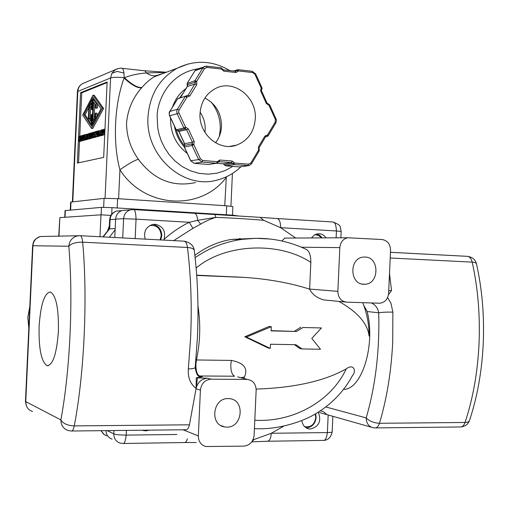 <?xml version="1.0" encoding="UTF-8"?>
<svg xmlns="http://www.w3.org/2000/svg" width="509" height="509" viewBox="0 0 509 509"><rect width="100%" height="100%" fill="white"/><g stroke="black" fill="none" stroke-linecap="round" stroke-linejoin="round"><path stroke-width="0.76" d="M187.204 86.708L187.541 85.811L187.261 83.247L194.896 70.796L196.493 69.332L194.979 70.745L202.817 67.971L204.344 66.539L206.571 66.145L206.959 67.43L221.453 69.052L221.052 67.773L206.654 66.176M187.153 83.47L194.992 80.67L196.703 81.351L204.529 68.639L202.817 67.971L194.992 80.67L195.023 82.331L196.703 81.351L196.767 84.679L195.055 83.991L187.325 86.517L180.51 97.563M184.411 145.587L184.322 146.916M200.12 112.247C203.708 117.579 205.394 123.471 205.172 129.922L204.942 132.435M184.678 143.691L192.408 142.189L192.23 143.831L193.827 144.728L192.046 145.479L192.23 143.831L184.544 145.396L184.722 143.78L178.945 131.487L177.526 130.654M259.011 149.372L250.912 162.912L251.529 163.771L249.162 165.597L233.879 164.604L225.519 165.8M261.626 89.438L261.251 88.261L261.95 87.815L255.626 73.837L254.92 74.269L261.251 88.261L260.614 89.985L260.901 91.474L266.379 103.569L267.072 103.104L261.607 91.028L260.901 91.474M25.456 401.461L60.87 419.906C63.071 423.577 67.532 425.575 74.25 425.893L189.437 424.805L196.105 388.443C197.638 382.253 201.437 378.842 207.5 378.206L196.289 377.812L196.105 388.443C190.315 383.977 187.726 377.455 188.343 368.891C192.714 368.891 195.011 368.331 195.233 367.212L197.422 337.333M84.379 82.872L82.28 83.769C79.563 85.493 78.081 88.044 77.826 91.423L77.432 91.798M225.474 177.202L226.021 177.749C200.457 211.356 144.607 208.537 119.92 169.783C128.064 164.006 134.217 160.5 138.384 159.266C130.52 148.253 126.576 136.138 126.544 122.93C127.797 109.448 132.83 97.734 141.642 87.783C137.513 88.286 131.666 85.06 124.107 78.106L124.463 77.692L124.126 77.654L123.986 73.01C123.56 70.089 122.847 68.518 121.842 68.301L121.67 68.282M117.509 68.696L115.371 69.631L111.859 73.29L110.568 77.953L77.826 91.423L72.774 201.787M255.27 118.813C254.106 131.895 247.889 140.662 236.628 145.116C219.233 151.707 198.472 134.071 200.037 113.494C201.017 101.596 206.387 93.166 216.134 88.197C234.14 79.118 257.013 97.353 255.27 118.813M215.561 142.819C219.188 138.104 221.167 132.645 221.498 126.442C221.447 113.405 215.905 103.938 204.892 98.04M315.23 413.976L315.752 417.685C314.505 424.621 310.808 427.617 304.662 426.669M306.106 427.808L306.615 427.814C312.138 427.14 315.306 423.723 316.127 417.558L315.631 413.741M320.358 410.782L323.33 411.609L327.039 414.695L319.531 412.57M301.805 420.568C302.537 425.155 304.916 427.935 308.963 428.902L310.445 429.023C319.06 426.618 321.65 421.013 318.227 412.201M149.71 225.589C156.677 224.902 160.513 228.248 161.226 235.635L160.081 239.911M160.736 239.949L161.779 235.686C161.538 229.438 158.534 225.684 152.764 224.424M226.88 427.127C242.672 427.668 245.332 399.883 229.61 398.687L228.172 398.598C212.743 397.834 209.384 424.996 224.679 426.943L226.88 427.127M135.159 238.6L136.049 219.144L123.598 218.685C124.056 214.162 126.327 211.216 130.419 209.848L133.498 209.587C135.019 209.638 135.865 212.826 136.049 219.144L189.272 222.287C180.211 226.734 171.8 232.428 164.025 239.383C165.934 231.137 162.982 226.098 155.175 224.259L152.535 224.475C145.867 226.95 143.417 231.83 145.192 239.128M58.395 331.365C56.715 353.831 52.923 365.271 47.013 365.691C41.254 361.632 38.627 348.506 39.117 326.314C40.669 304.261 44.455 292.815 50.474 291.988C56.155 295.589 58.796 308.708 58.395 331.365M149.411 430.15L145.771 430.888L142.183 430.226M363.833 284.257L365.061 284.238C379.536 283.787 379.536 257.09 365.055 257.032L363.292 257.096C349.034 258.069 349.568 284.416 363.833 284.257M314.944 234.668L318.589 235.425L321.567 237.894M322.152 237.894L319.76 235.374L316.725 233.981M326.078 237.875C324.348 235.349 322.063 233.975 319.232 233.739L317.062 233.905L314.575 234.872L311.387 237.951M187.274 153.432C175.936 144.683 170.35 132.862 170.509 117.967L170.515 117.802M172.487 107.1C175.147 99.242 179.677 93.039 186.065 88.483M179.728 97.804L183.285 92.982M163.993 73.143L157.02 75.345L154.386 76.732C150.276 79.092 146.121 82.668 141.922 87.465L141.642 87.783M91.442 109.569L91.747 102.843L89.406 107.316L88.903 118.406L90.901 121.39L91.206 114.665L91.773 114.48L91.321 124.311L88.292 119.761L88.903 106.343L92.453 99.541L92.002 109.371L91.442 109.569L92.733 109.658M95.546 108.137L95.686 105.077L93.637 102.156L92.784 120.792L95.17 116.351L95.31 113.291L95.889 113.1L95.692 117.363L92.078 124.075L93.211 99.261L96.316 103.677L96.125 107.94L95.546 108.137L97.359 108.054L96.125 107.94M186.364 95.794L188.12 95.259L195.271 83.272L195.023 82.331L187.236 84.78M259.043 151.001L258.553 150.072L258.496 146.821L259.106 147.693L259.196 150.893M94.362 99.37L93.211 99.261M92.746 124.139L92.078 124.075M96.373 117.426L95.692 117.363M95.889 113.1L97.124 113.214L96.984 116.287M94.795 103.804L94.133 118.285M97.55 103.887L97.359 108.054M97.48 103.785L96.316 103.677M92.562 124.12L91.321 124.311M92.511 114.544L91.773 114.48M91.626 105.522L90.627 107.431L90.118 118.514L90.971 119.793M90.118 118.514L88.903 118.406M90.627 107.431L89.406 107.316M92.002 109.371L92.746 109.441M93.198 99.611L92.453 99.541M184.404 145.504C180.587 140.923 177.87 135.693 176.267 129.795L169.682 115.797L169.23 113.545L169.879 111.401L177.571 98.943M246.401 337.06L271.284 326.721L271.093 330.888L296.454 331.474L303.027 327.497L321.453 327.949L311.788 338.409L320.492 349.25L302.06 348.939L295.856 344.695L270.495 344.23L270.304 348.398L246.401 337.06L244.797 336.767L269.178 326.396L271.284 326.721M267.791 441.252L323.043 440.4C325.124 440.959 326.568 438.351 327.382 432.574C330.882 432.485 332.479 432.217 332.167 431.766L332.861 416.317M197.447 378.142L196.156 388.062M115.193 228.554L109.219 228.91M199.261 376.208L201.589 376.736L199.445 375.973C197.028 374.643 195.85 370.737 195.908 364.259L196.461 359.971L195.92 359.971M387.61 297.542L390.988 303.37L392.872 312.106C387.196 312.004 382.475 312.227 378.709 312.774L367.161 311.527L363.757 305.349M271.106 330.64L296.454 331.474M270.304 348.398L268.205 347.997L244.797 336.767M302.06 348.939L299.865 348.538L294.406 344.669M321.453 327.949L303.027 327.497M294.558 331.181L300.825 327.179M338.809 301.385C357.515 311.909 367.606 323.476 369.082 336.074C369.14 324.634 367.021 313.499 362.739 302.677M343.607 389.366C361.657 389.824 375.801 345.147 367.161 311.527M254.799 420.237C293.311 422.54 331.372 400.99 346.247 368.86C353.844 363.184 356.472 371.188 352.61 375.381C344.167 390.957 332.402 403.402 317.323 412.723C302.957 422.069 276.419 430.188 254.424 428.578M346.247 368.86C324.5 381.082 294.469 387.82 256.154 389.073M240.833 377.697L244.479 376.991C248.284 368.421 243.919 362.892 231.379 360.41L230.806 364.648C230.762 371.048 232.021 374.904 234.585 376.221L199.445 375.973L202.321 376.768L196.289 377.812M237.83 376.921L247.52 379.428C253.062 380.446 255.944 384.041 256.154 390.225L254.125 435.195C253.247 441.736 249.817 445.381 243.83 446.132L205.795 446.52C200.928 445.038 198.434 441.507 198.332 435.933L200.412 390.098C201.335 383.442 204.873 379.809 211.019 379.186L246.846 379.402M252.928 439.922L271.297 433.28L283.767 426.128M195.202 367.504C196.321 374.707 198.453 377.786 201.602 376.736L202.321 376.768M123.293 443.479L184.36 442.537C185.594 442.684 186.599 441.443 187.369 438.828M251.993 441.526L253.8 439.859M328.171 414.988L327.382 432.574L271.297 433.28C270.852 438.516 269.477 441.176 267.18 441.258M340.877 237.792L341.164 231.391L336.443 230.984C336.163 225.08 334.979 222.083 332.899 221.994L277.265 218.533C279.505 219.373 280.605 222.42 280.574 227.682L263.719 220.314C249.614 219.055 233.656 218.075 215.854 217.381C210.172 219.156 205.127 221.402 200.731 224.106L192.886 228.363L189.272 222.287L197.619 220.314C197.301 216.23 196.359 213.926 194.794 213.405L194.457 213.379M130.469 209.848L133.498 209.587L214.868 214.531L215.854 217.381L197.619 220.314L200.731 224.106M263.719 220.314L260.207 217.362L214.715 214.518M122.72 237.945L123.598 218.685L115.626 219.124L115.136 229.813L109.359 237.245M115.626 219.124C116.071 214.683 118.311 211.795 122.332 210.459L125.068 210.179M176.935 434.476L126.2 435.112C125.443 441.303 124.311 444.096 122.809 443.485L120.003 443.04C115.912 441.551 113.838 438.478 113.781 433.827C115.034 434.578 119.176 435.01 126.2 435.112L126.41 430.404M197.428 337.257C198.739 306.978 197.702 278.143 194.317 250.752C194.088 248.895 191.81 247.8 187.471 247.476L82.655 242.176C87.796 297.803 84.309 374.064 74.25 425.893C73.519 429.494 72.539 431.199 71.317 431.015L68.314 430.569C63.434 428.883 60.953 425.327 60.87 419.906C70.14 370.399 73.391 299.317 68.823 246.248C69.364 241.005 72.055 237.595 76.884 236.011L80.047 235.686L184.449 241.196L80.168 235.692M115.136 229.813L114.786 237.531M189.437 424.805C188.565 428.273 187.357 429.92 185.81 429.742L71.839 431.008M105.98 430.627C106.247 434.928 108.29 437.759 112.114 439.121M42.54 236.494L40.243 236.526C35.846 237.951 33.403 241.018 32.92 245.732L25.749 401.817L26.366 405.781C27.537 408.663 29.592 410.553 32.525 411.437M341.164 231.36L340.279 227.109C340.438 225.614 337.976 223.909 332.899 221.994L332.625 221.981M388.742 290.664L391.516 290.55L388.494 294.603M371.455 302.976C375.521 304.936 377.939 308.2 378.709 312.774C379.714 350.663 375.54 385.707 366.194 417.902C369.445 421.204 373.867 422.998 379.466 423.284C386.891 398.502 391.306 371.385 392.706 341.946L392.872 312.106M345.592 302.034L323.603 299.916C316.668 297.746 312.011 294.151 309.631 289.144C290.015 282.953 268.504 279.053 245.096 277.437L196.69 275.153M309.631 289.144L310.834 262.415C279.594 241.406 225.201 243.397 196.13 268.014M195.125 257.669C209.053 247.978 224.666 241.877 241.966 239.364L255.709 238.307L270.279 239.045M242.112 239.338C264.616 236.437 286.16 239.866 306.742 249.62C309.51 251.643 310.872 255.912 310.834 262.415M194.864 255.353C206.094 246.922 218.297 241.603 231.474 239.402L249.69 238.575M276.883 218.507L259.609 217.318M388.609 293.559C387.788 299.292 384.861 302.518 379.835 303.237L346.591 302.13C341.043 301.315 338.135 297.72 337.855 291.345L339.821 247.622C340.419 242.163 343.079 238.874 347.8 237.754L382.087 239.535C387.476 240.464 390.295 244.066 390.549 250.32L388.609 293.559M281.916 240.992L284.735 238.091L286.707 238.085M295.704 238.034L280.574 227.682L336.443 230.984L336.131 237.818M93.669 98.383L93.032 99.599M88.846 107.596L85.098 114.767L88.299 119.57M91.467 124.323L92.116 125.303M184.169 146.789C179.092 140.898 175.853 134.026 174.453 126.175M101.94 130.845L102.398 130.196L102.71 132.2L102.055 134.471L101.94 130.845L102.691 130.908M98.6 131.373L99.051 131.417L99.115 132.085L98.511 133.333L98.6 131.373L99.045 131.411M97.111 132.219L97.48 131.583L97.804 132.022L97.855 133.562L97.219 135.801L97.111 132.219L97.843 132.283M86.549 134.809L87.071 134.961L87.224 136.533L86.944 138.206L86.371 138.696L86.549 134.809L87.001 134.847M85.098 114.767L83.896 114.659L92.924 97.334L101.024 108.805L91.601 126.257L83.896 114.659M80.505 138.944L80.066 139.065L80.397 136.673L80.505 138.944M89.177 134.471L89.603 133.848L89.896 135.788L89.279 137.984L89.177 134.471L89.877 134.535M104.421 129.833L103.728 133.084L103.454 130.107L103.047 134.707L103.289 129.432L103.842 132.175L104.669 129.038L104.428 134.331L104.421 129.833M102.646 134.217L101.978 135.082L101.52 132.531L101.8 130.45L102.468 129.585L102.933 132.136L102.646 134.217L103.066 134.255M99.611 134.662L99.567 135.661L99.611 134.662M98.727 133.842L98.186 136.037L98.422 130.832L99.039 130.698L99.395 135.706L98.727 133.842M97.798 135.553L97.143 136.406L96.697 133.886L96.977 131.831L97.626 130.978L98.072 133.498L97.798 135.553L98.205 135.585M94.184 134.592L94.464 132.575L95.126 131.716L95.418 132.849L94.973 132.308L94.4 134.535L94.47 136.049L94.782 136.476L95.272 135.674L95.247 136.495L94.636 137.074L94.286 136.527L94.184 134.592M95.272 135.674L95.832 135.718M95.418 132.849L95.959 132.906L95.418 132.849M91.976 133.377L91.582 137.844L91.817 132.728L92.53 136.527L92.714 132.467L92.67 137.545L91.976 133.377M87.554 136.45L87.828 134.471L88.464 133.625L88.744 134.745L88.312 134.211L87.758 136.393L87.828 137.888L88.127 138.302L88.617 137.519L88.579 138.321L87.993 138.893L87.65 138.353L87.554 136.45M86.485 139.237L86.148 139.332L86.377 134.287L87.224 134.44L87.427 136.488L87.026 138.69L86.485 139.237L87.701 139.339L86.148 139.332M85.162 134.637L85.137 135.229L84.418 135.432L84.36 136.806L85.028 136.622L84.997 137.214L84.329 137.405L84.246 139.262L84.965 139.065L84.933 139.663L84.023 139.911L84.252 134.898L85.372 134.65M82.579 137.347L83.222 137.169L83.19 137.761L82.547 137.939L82.248 140.395L82.477 135.407L83.336 135.159L83.311 135.75L82.643 135.941L82.579 137.347M78.628 138.951L78.889 137.023L79.493 136.202L79.76 137.296L79.353 136.768L78.819 138.9L78.882 140.357L79.169 140.764L79.62 140.007L79.601 140.789L79.137 141.337L78.717 140.808L78.628 138.951M79.76 137.296L80.129 137.335L79.76 137.296M102.354 108.347L91.505 128.402L82.687 115.072L93.026 95.189L102.354 108.347L103.607 108.468L92.733 128.51L91.505 128.402M80.543 135.96L80.797 140.796L80.53 139.491L79.989 139.644L79.608 141.12L80.314 136.024L81.154 136.011M81.306 136.418L80.931 140.758L81.16 135.782L81.828 139.485L82.184 135.489L81.955 140.478L81.306 136.418M83.247 139.619L83.457 135.127L84.017 134.961L83.788 139.975L83.228 140.128L83.247 139.619M85.378 134.573L85.372 138.957L86.021 138.772L85.996 139.371L85.149 139.606L85.378 134.573M89.832 137.742L89.209 138.575L88.782 136.1L89.05 134.096L89.667 133.263L90.099 135.731L89.832 137.742L90.22 137.774M90.589 133.772L90.201 138.219L90.437 133.123L91.143 136.915L91.512 132.811L91.276 137.926L90.589 133.772M94.165 132.054L94.14 132.658L93.389 132.874L93.325 134.281L94.025 134.083L94 134.694L93.293 134.891L93.211 136.8L93.961 136.59L93.93 137.201L92.975 137.462L93.211 132.327L94.649 132.092M95.476 132.283L95.501 131.666L96.748 131.309L96.716 131.926L96.201 132.073L95.787 136.692L95.991 132.13L95.476 132.283L95.985 132.321M100.209 132.906L100.496 130.858L101.183 129.98L101.476 131.131L101.017 130.584L100.432 132.843L100.502 134.382L100.827 134.809L101.348 133.994L101.31 134.828L100.68 135.419L100.318 134.866L100.209 132.906M104.32 129.42L103.575 129.35M104.517 134.414L104.307 134.815L103.047 134.707M104.504 134.764L103.244 134.656M104.269 133.129L103.728 133.084M104.269 133.084L103.855 133.046M104.211 134.389L104.72 134.433M103.741 134.77L103.174 135.171M103.251 130.196L102.831 130.158M100.267 134.624L99.859 134.592M99.567 135.661L101.068 135.699L99.815 135.591M100.197 133.689L98.943 133.587M100.222 130.8L99.21 130.877M99.649 135.827L98.186 136.037M99.637 136.088L98.39 135.979M99.128 135.782L100.648 135.814L99.395 135.706M98.88 136.1L98.326 136.488M98.39 131.583L97.976 131.545M96.405 136.749L95.03 136.845M95.794 136.539L95.247 136.495M95.889 132.9L95.641 135.699M95.838 133.04L94.604 132.938M96.271 136.946L95.813 137.156M92.708 132.696L92.104 132.645M93.013 137.659L91.582 137.844M93.001 137.894L91.773 137.793M92.441 137.608L93.898 137.653L92.67 137.545M89.692 138.613L88.369 138.664M88.986 138.359L88.579 138.321M88.884 134.904L87.962 134.821M89.17 133.74L88.598 133.689M89.584 138.766L89.145 138.976M88.184 138.906L87.701 139.339M87.026 138.69L87.809 138.753M86.148 139.689L84.933 139.663M85.245 137.481L84.329 137.405M85.334 135.515L84.418 135.432M86.142 139.765L84.023 139.911M83.654 140.166L82.248 140.395M83.641 140.446L82.439 140.344M83.501 138.022L82.547 137.939M83.514 137.786L83.19 137.761M83.54 137.195L83.222 137.169M82.643 135.941L83.597 136.024M80.607 141.203L79.398 141.12M80.117 137.462L79.016 137.366M80.244 136.539L79.798 136.501M80.269 136.323L79.62 136.266M80.594 141.222L80.174 141.419M93.026 95.189L94.248 95.31L103.607 108.468M81.026 140.885L79.798 141.069M80.543 139.689L79.989 139.644M81.994 140.847L80.6 140.847M81.994 140.891L80.797 140.796M80.988 141.165L79.608 141.12M82 135.757L81.434 135.706M82.318 140.579L80.931 140.758M82.305 140.808L81.109 140.707M81.745 140.535L83.158 140.579L81.955 140.478M84.227 135.566L83.807 135.528M83.228 140.128L84.99 140.077L83.788 139.975M86.365 134.586L85.569 134.516M85.149 139.606L86.358 139.708L87.204 139.472L85.996 139.371M90.895 138.283L90.373 138.658M90.405 133.854L90.01 133.816M91.315 133.091L90.717 133.04M91.62 138.034L90.201 138.219M91.614 138.276L90.386 138.168M91.054 137.99L92.282 138.092L91.276 137.926M95.177 137.118L93.93 137.201M94.311 136.622L93.961 136.59M94.171 134.968L93.293 134.891M94.375 132.964L93.389 132.874M95.164 137.303L92.975 137.462M98.504 136.507L95.991 136.635M96.901 132.136L96.201 132.073M97.155 131.347L96.748 131.309M97.232 136.743L95.787 136.692M102.455 135.12L101.081 135.184M101.743 134.866L101.31 134.828M101.628 131.309L100.642 131.22M101.845 130.317L101.514 130.285M101.927 130.094L101.316 130.043M102.341 135.292L101.864 135.509M166.017 72.386L146.503 72.946L144.804 70.796L121.842 68.301C121.129 67.812 118.972 68.257 115.371 69.631L82.28 83.769C79.315 85.627 77.699 88.28 77.432 91.735L72.386 201.831M157.02 75.345L156.995 75.357C153.565 76.395 150.066 75.593 146.503 72.946C138.34 73.576 130.991 75.154 124.463 77.692C131.971 84.704 137.793 87.962 141.922 87.465M107.087 82.617L81.745 92.835L79.76 136.221M79.525 141.381L78.545 162.816M81.745 92.835L80.562 92.714L107.119 81.968L103.671 157.415L77.336 163.071L80.562 92.714M118.597 198.733L119.92 169.783C112.578 143.048 114.372 103.811 124.107 78.106L124.126 77.654C117.725 77.088 113.202 77.183 110.568 77.953L105.064 198.294M226.327 176.82L224.755 205.687M232.486 215.167L232.874 206.571L226.715 205.814L117.617 198.669L104.059 198.357L70.624 202.105M237.531 215.816L232.791 215.186L111.999 207.647L101.463 207.367L65.05 210.592M110.911 215.409L100.986 214.817L99.98 236.749M100.986 214.817L59.846 217.617L58.993 236.265M58.72 236.265L59.846 217.617M242.736 239.255L239.421 238.511M178.576 98.161L177.686 98.765L186.606 95.8L177.603 98.81L169.802 111.446L177.367 109.27L179.079 109.982L178.64 111.433L178.945 112.96L177.164 113.736L176.706 111.452L177.367 109.27L185.282 96.43L186.994 97.13L186.606 95.8L186.994 97.13L179.079 109.982M211.178 102.105C217.54 110.059 220.569 119.17 220.257 129.432L219.322 136.348M196.646 81.395L194.769 81.465M193.77 144.671L191.899 144.645M259.386 150.155L258.61 150.034M268.198 103.957L268.943 105.248L268.338 103.957M261.772 89.329L262.071 88.553L261.308 88.312M29.815 306.666L27.861 317.4L28.822 328.21M483.245 343.435C484.39 315.777 482.157 289.354 476.551 264.165C476.43 262.994 474.973 262.313 472.187 262.129C477.926 287.96 480.21 315.141 479.039 343.677C477.677 372.187 473.014 398.452 465.054 422.47C467.86 422.387 469.381 421.592 469.622 420.09C477.385 396.645 481.921 371.125 483.245 343.524M188.343 368.891L190.627 337.613C191.995 305.973 190.939 275.929 187.471 247.476C186.949 243.754 185.938 241.654 184.449 241.196C190.512 242.583 193.802 245.771 194.317 250.752M232.81 166.392L225.372 170.496L216.987 173.194L207.984 174.18L198.815 173.314L189.952 170.623L181.847 166.335L174.81 160.799L169.02 154.443L164.522 147.667L161.238 140.821L159.031 134.16L157.733 127.861L157.154 116.714C156.893 102.22 167.906 73.608 197.995 68.798M240.948 166.755C234.35 173.105 226.683 177.469 217.96 179.836C184.105 190.436 145.071 156.346 147.998 116.777C149.754 94.61 159.514 78.411 177.285 68.181L188.515 63.841M82.687 83.597L83.438 83.19M123.986 73.01L117.083 71.432L111.859 73.29M177.164 113.736L169.58 115.81L176.165 129.814L183.844 127.988L177.164 113.736M190.837 160.774L198.656 159.572L192.046 145.479L184.366 147.012L190.888 160.876L194.19 163.325M109.359 226.06L107.622 230.832M197.956 305.82C200.743 324.042 200.247 342.093 196.461 359.971L231.379 360.41M325.747 406.945L366.194 417.902C366.334 423.373 368.713 426.663 373.32 427.764L374.828 427.916C376.845 428.075 378.391 426.536 379.466 423.284L465.054 422.47C463.903 425.619 462.217 427.115 460.009 426.968L375.68 427.91M194.858 70.942L187.178 83.298L187.242 86.568L180.447 97.582M197.397 69.014L206.571 66.145L221.052 67.773L222.274 68.798L221.453 69.052L223.871 71.171L235.953 72.52L235.546 71.241L223.546 69.918M169.777 111.586L169.802 111.446C169.077 111.725 169.001 113.183 169.58 115.81L169.65 115.728M176.235 129.731L177.552 130.654M178.907 131.411L186.555 129.693L192.408 142.189L194.19 141.438L188.336 128.93L186.555 129.693L183.844 127.988L185.626 127.218L178.945 112.96M208.499 164.464L194.292 163.338L202.105 162.072L198.656 159.572L200.438 158.833L193.827 144.728L194.19 141.438M223.177 163.822L216.408 163.281M223.247 163.828L224.463 164.827L223.279 163.828L231.48 162.581L218.641 161.684M239.357 166.907L225.64 165.819L224.463 164.827L234.541 163.058L233.879 164.604L231.48 162.581L232.142 161.029L219.843 160.036L219.194 161.595L218.03 162.32M232.142 161.029L234.541 163.058L248.551 164.184L247.877 165.724L239.459 166.914L248.169 165.737M238.187 69.727L252.273 71.285L238.104 69.695L238.511 70.967L252.693 72.558L252.273 71.285L255.48 73.856M194.222 163.338L190.773 160.869L184.252 147.012L184.614 143.78L178.837 131.494L176.273 129.808M216.719 163.23L208.601 164.471L216.611 163.23L202.105 162.072L202.735 160.5L217.254 161.671L219.843 160.036M237.983 69.701L237.334 69.809L237.983 69.701M234.662 71.139L237.334 69.809L233.618 71.025M235.953 72.52L238.511 70.967L236.704 70.477L235.597 71.254M223.349 69.898L223.871 71.171M186.695 95.838L188.12 95.259L189.832 95.953L196.767 84.679M187.223 95.864L186.873 95.877M177.609 130.648L185.2 128.841L185.626 127.218L188.336 128.93M216.611 163.23L217.254 161.671L218.017 162.358L216.611 163.23M251.408 163.822L249.162 165.597M265.393 136.997L264.915 136.056L258.496 146.821M265.545 136.889L266.735 136.412L265.813 136.584M268.078 135.82L266.735 136.412L267.607 134.879L268.205 135.757L267.39 136.387M275.63 123.133L275.172 122.173L267.607 134.879L264.915 136.056M269.477 104.797L268.943 105.248L275.299 119.291L275.98 118.813L269.636 104.797L267.079 103.111M261.454 91.041L261.448 90.22M252.693 72.558L254.92 74.269M206.959 67.43L204.529 68.639M189.832 95.953L186.994 97.13M200.438 158.833L202.735 160.5M248.551 164.184L250.912 162.912M275.172 122.173L275.299 119.291M268.943 105.248L266.379 103.569M222.147 68.842L223.47 69.886L235.788 71.235M119.119 210.847L116.765 211.019C112.763 212.348 110.542 215.212 110.097 219.614L109.645 219.703M115.613 219.315L110.097 219.614L109.683 228.726L103.206 236.92M184.328 241.177L185.022 241.253M244.479 376.991L243.684 378.435M26.366 405.781L25.45 401.544L32.608 245.732L68.823 246.248C71.317 243.493 75.93 242.138 82.655 242.176C82.273 238.327 81.485 236.176 80.288 235.712L40.243 236.526C32.601 240.191 34.389 241.412 33.403 242.297L32.608 245.739M211.019 379.186L207.5 378.206M101.208 430.684L103.365 433.967L106.712 435.895M390.46 252.286L467.656 256.358C469.82 256.816 471.334 258.744 472.187 262.129L390.206 257.993M200.412 390.098L196.06 388.761M183.011 429.774L198.332 435.933M113.927 430.538L113.781 433.827L107.106 430.614M389.512 273.505L391.516 290.55M238.74 277.081L196.703 275.35M192.886 228.363L173.684 240.63M337.855 291.345L309.631 289.08M301.474 247.228L339.821 247.622M102.691 132.556L101.743 132.474M97.836 133.905L96.914 133.822M89.877 136.119L88.986 136.043M103.352 135.184L102.099 135.076M100.273 132.047L99.338 131.965M95.107 136.107L94.47 136.049M95.635 134.637L94.4 134.535M95.985 137.175L94.75 137.067M88.445 137.939L87.828 137.888M88.77 136.476L87.758 136.393M89.317 138.989L88.095 138.887M87.822 134.491L87.224 134.44M79.474 140.408L78.882 140.357M79.9 138.989L78.819 138.9M80.333 141.432L79.137 141.337M90.538 138.671L89.317 138.569M101.157 134.44L100.502 134.382M101.507 132.938L100.432 132.843M102.048 135.521L100.795 135.413M138.384 159.266C153.559 179.683 172.602 187.452 195.507 182.566M70.636 210.052L71.005 201.984M103.645 207.322L104.059 198.357M117.191 207.971L117.617 198.669M226.308 214.779L226.715 205.814M65.031 217.26L65.337 210.516M101.119 214.823L101.463 207.367M111.7 214.264L111.999 207.647M232.772 215.53L232.791 215.186M261.448 90.201L261.728 89.38M262.078 88.566L261.957 87.822M29.821 306.469L27.81 317.374L28.816 328.369M229.788 146.376L236.628 145.116M48.4 365.704L47.013 365.691M362.084 284.041L365.061 284.238M154.412 76.719L177.285 68.181C195.087 59.604 212.597 60.412 229.82 70.598M194.26 163.338L208.525 164.471M216.389 163.281L223.203 163.828M225.614 165.819L239.383 166.914M239.434 166.914L239.841 166.92M224.335 164.827L225.57 165.819M251.561 163.72L259.17 150.944M259.138 147.642L265.513 136.94M267.085 136.444L265.679 136.711M268.237 135.706L275.757 123.07M217.076 163.179L218.017 162.358M275.986 118.826C276.616 119.176 276.552 120.576 275.789 123.019M107.475 231.01L109.365 225.869M469.336 420.924C467.93 424.36 465.15 426.364 460.995 426.949M109.225 228.891L109.645 219.678C110.109 215.256 112.483 212.374 116.765 211.019L121.702 210.65M308.963 428.902L306.972 428.273M327.013 414.663L371.417 427.229M323.749 440.38C328.159 440.158 330.958 437.333 332.154 431.918M237.652 376.876L247.52 379.428M220.893 425.562L224.679 426.943M102.888 236.901L109.32 228.796M196.213 442.518L184.907 442.525M251.758 441.857L267.168 441.258M104.504 434.871L100.947 430.684M390.46 252.305L467.65 256.358C472.416 257.179 475.349 259.641 476.456 263.732M122.332 210.459L130.419 209.848M143.385 430.614L142.501 430.226M196.709 275.445L245.096 277.437M231.474 239.402L241.966 239.364M284.735 238.091L347.8 237.754M102.029 135.089L103.238 135.19M102.468 129.585L103.276 129.661M99.039 130.698L100.286 130.807M97.194 136.406L98.39 136.507M97.626 130.978L98.409 131.048M95.126 131.716L95.501 131.748M94.687 137.08L95.877 137.175M88.464 133.625L89.19 133.689M88.038 138.893L89.209 138.995M86.95 134.172L87.898 134.249M79.493 136.202L80.282 136.266M79.086 141.343L80.231 141.438M89.26 138.575L90.43 138.677M89.667 133.263L90.424 133.326M101.183 129.98L101.953 130.043M100.731 135.426L101.927 135.528M166.398 72.246L144.868 70.808M154.386 76.732L156.995 75.357M230.94 206.17L232.416 173.493M70.624 202.073L70.261 210.09M64.745 217.279L65.05 210.573"/></g></svg>
